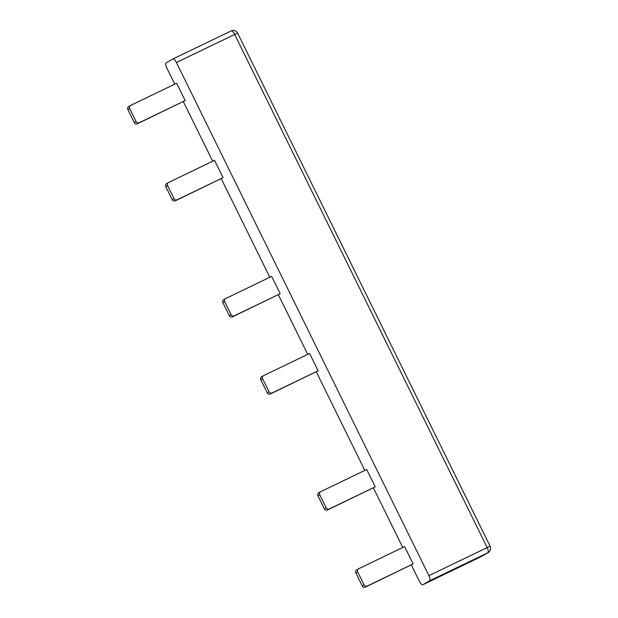 <?xml version="1.0" encoding="UTF-8"?>
<svg xmlns="http://www.w3.org/2000/svg" width="618" height="618" viewBox="0 0 618 618"><rect width="100%" height="100%" fill="white"/><g stroke="black" fill="none" stroke-linecap="round" stroke-linejoin="round"><path stroke-width="0.93" d="M168.598 182.472L214.554 160.332L223.083 177.652L177.119 199.792A2.41 2.279 -120.1 0 1 174.006 198.617L167.609 185.624A2.41 2.279 -120.1 0 1 168.598 182.472M166.798 183.515A2.41 2.279 59.9 0 0 165.809 186.675L172.198 199.66A2.41 2.279 59.9 0 0 175.319 200.842L223.083 177.652M263.631 375.605L309.587 353.465L318.115 370.785L272.152 392.924A2.41 2.279 -120.1 0 1 269.039 391.75L262.642 378.757A2.41 2.279 -120.1 0 1 263.631 375.605M261.823 376.648A2.41 2.279 59.9 0 0 260.842 379.8L267.231 392.793A2.41 2.279 59.9 0 0 270.352 393.967L318.115 370.785M358.664 568.738L404.62 546.598L413.141 563.917L367.185 586.057A2.41 2.279 -120.1 0 1 364.072 584.875L357.675 571.889A2.41 2.279 -120.1 0 1 358.664 568.738M356.856 569.781A2.41 2.279 59.9 0 0 355.875 572.932L362.264 585.926A2.41 2.279 59.9 0 0 365.385 587.1L413.141 563.917M130.668 105.392L176.632 83.252L185.153 100.572L139.197 122.719A2.41 2.279 -120.1 0 1 136.076 121.537L129.687 108.552A2.41 2.279 -120.1 0 1 130.668 105.392M128.868 106.443A2.41 2.279 59.9 0 0 127.88 109.595L134.276 122.58A2.41 2.279 59.9 0 0 137.389 123.762L185.153 100.572M225.701 298.525L271.665 276.385L280.186 293.704L234.222 315.844A2.41 2.279 -120.1 0 1 231.109 314.67L224.72 301.677A2.41 2.279 -120.1 0 1 225.701 298.525M223.901 299.568A2.41 2.279 59.9 0 0 222.913 302.72L229.301 315.713A2.41 2.279 59.9 0 0 232.422 316.887L280.186 293.704M320.734 491.658L366.69 469.518L375.219 486.837L329.255 508.977A2.41 2.279 -120.1 0 1 326.142 507.803L319.745 494.809A2.41 2.279 -120.1 0 1 320.734 491.658M318.934 492.7A2.41 2.279 59.9 0 0 317.946 495.852L324.334 508.846A2.41 2.279 59.9 0 0 327.455 510.02L375.219 486.837M481.043 556.687A4.828 1.599 -115.7 0 0 481.082 556.671A4.828 1.599 -115.7 0 0 481.121 556.656L487.919 552.716L429.649 580.789A4.828 1.599 -115.7 0 0 428.907 575.652L176.408 62.518A4.828 1.599 -115.7 0 0 172.932 58.973A4.828 1.599 -115.7 0 0 172.893 58.988L166.095 62.928A4.828 1.599 -115.7 0 0 166.837 68.057L174.755 84.156M411.341 564.96L419.328 581.198A4.828 1.599 -115.7 0 0 422.812 584.744A4.828 1.599 -115.7 0 0 422.851 584.728L481.121 556.656A4.828 4.55 59.9 0 0 481.407 556.501L488.205 552.562A4.828 4.828 0 0 0 490.12 546.258L487.177 547.587L234.678 34.446L176.408 62.518M402.751 547.494L373.411 487.88M364.821 470.422L316.308 371.827M307.718 354.369L278.378 294.747M269.788 277.289L221.275 178.702M212.685 161.236L183.353 101.622M429.649 580.789L422.851 584.728M175.319 200.842L177.119 199.792M172.198 199.66L174.006 198.617M165.809 186.675L167.609 185.624M270.352 393.967L272.152 392.924M267.231 392.793L269.039 391.75M260.842 379.8L262.642 378.757M365.385 587.1L367.185 586.057M362.264 585.926L364.072 584.875M355.875 572.932L357.675 571.889M137.389 123.762L139.197 122.719M134.276 122.58L136.076 121.537M127.88 109.595L129.687 108.552M232.422 316.887L234.222 315.844M229.301 315.713L231.109 314.67M222.913 302.72L224.72 301.677M327.455 510.02L329.255 508.977M324.334 508.846L326.142 507.803M317.946 495.852L319.745 494.809M490.12 546.258L237.621 33.117L234.678 34.446A4.828 1.599 -115.7 0 0 231.202 30.9A4.828 1.599 -115.7 0 0 231.163 30.915L172.963 58.957M488.205 552.562A4.828 4.55 59.9 0 1 487.919 552.716A4.828 1.599 -115.7 0 0 487.177 547.587L428.907 575.652M166.651 183.592L168.451 182.549M261.684 376.725L263.484 375.682M356.717 569.858L358.517 568.807M128.722 106.512L130.529 105.469M223.755 299.645L225.562 298.602M318.788 492.778L320.587 491.735M237.621 33.117A4.828 4.828 0 0 0 231.202 30.9L172.932 58.973M422.812 584.744L481.082 556.671A4.828 4.828 0 0 0 481.407 556.501"/></g></svg>
